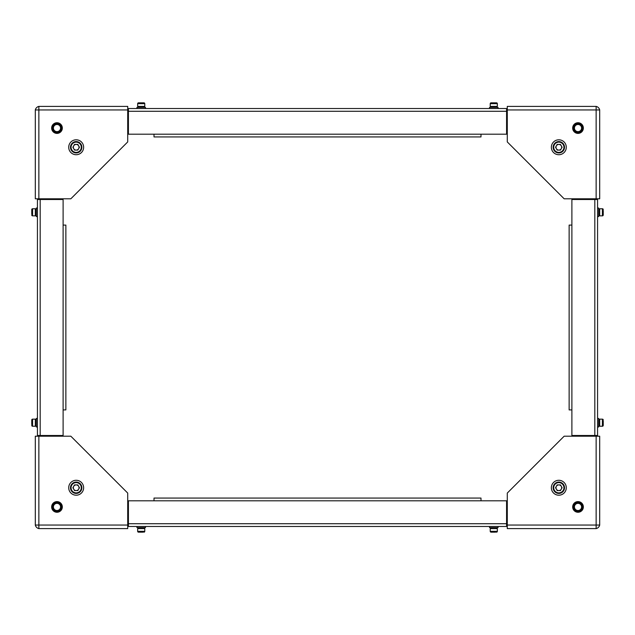 <?xml version="1.0" encoding="UTF-8"?>
<svg xmlns="http://www.w3.org/2000/svg" width="635" height="635" viewBox="0 0 635 635"><rect width="100%" height="100%" fill="white"/><g stroke="black" fill="none" stroke-linecap="round" stroke-linejoin="round"><path stroke-width="0.95" d="M369.213 498.054L370.808 498.054M348.599 498.054L339.717 498.054M277.519 498.054L268.629 498.054M241.975 498.054L233.093 498.054M206.431 498.054L197.548 498.054M154.011 500.809L128.421 500.809L128.421 526.478L506.579 526.478L506.579 500.809L154.011 500.809L154.011 498.054L480.989 498.054L480.989 500.809M299.728 498.054L301.331 498.054M335.272 498.054L336.867 498.054M406.352 498.054L407.956 498.054M441.897 498.054L443.492 498.054M507.286 525.058L507.286 528.614L596.138 528.614L596.138 525.058L599.694 525.058A4.794 4.794 0 0 1 596.138 528.614L596.138 525.058L507.286 525.058L599.694 525.058L599.694 436.205L564.158 436.205L507.286 493.07L507.286 525.058L506.579 525.058M596.138 525.058L596.138 436.205L596.138 525.058M578.017 512.262A5.334 5.334 0 0 0 583.351 506.936A5.334 5.334 0 0 0 578.017 501.602A5.334 5.334 0 0 0 572.683 506.936A5.334 5.334 0 0 0 578.017 512.262M507.286 522.93L506.579 522.93M596.138 435.499L596.138 436.205M594.011 435.499L594.011 436.205M38.862 528.614L38.862 525.058L35.306 525.058L35.306 436.205L38.862 436.205L38.862 525.058L38.862 436.205L70.842 436.205L127.714 493.07L127.714 525.058L35.306 525.058A4.794 4.794 0 0 0 38.862 528.614L38.862 525.058L127.714 525.058L127.714 528.614L38.862 528.614M56.983 512.262A5.334 5.334 0 0 1 51.649 506.936A5.334 5.334 0 0 1 56.983 501.602A5.334 5.334 0 0 1 62.317 506.936A5.334 5.334 0 0 1 56.983 512.262M128.421 525.058L127.714 525.058M128.421 522.93L127.714 522.93M38.862 436.205L38.862 435.499M40.989 436.205L40.989 435.499M65.865 244.816L65.865 246.42M65.865 262.588L65.865 264.192M65.865 227.044L65.865 228.648M37.433 435.499L63.111 435.499L63.111 199.501L37.433 199.501L37.433 435.499L37.433 199.501M63.111 225.092L65.865 225.092L65.865 409.908L63.111 409.908M571.889 409.908L571.889 435.499L597.567 435.499L597.567 199.501L571.889 199.501L571.889 409.908L569.135 409.908L569.135 225.092L571.889 225.092M127.714 109.942L127.714 106.386L38.862 106.386L38.862 109.942L35.306 109.942A4.794 4.794 0 0 1 38.862 106.386L38.862 109.942L127.714 109.942L35.306 109.942L35.306 198.795L70.842 198.795L127.714 141.93L127.714 109.942L128.421 109.942M38.862 109.942L38.862 198.795L38.862 109.942M56.983 122.738A5.334 5.334 0 0 0 51.649 128.064A5.334 5.334 0 0 0 56.983 133.398A5.334 5.334 0 0 0 62.317 128.064A5.334 5.334 0 0 0 56.983 122.738M127.714 112.07L128.421 112.07M38.862 199.501L38.862 198.795M40.989 199.501L40.989 198.795M596.138 198.795L599.694 198.795L599.694 109.942L596.138 109.942L596.138 106.386A4.794 4.794 0 0 1 599.694 109.942L596.138 109.942L596.138 198.795L596.138 106.386L507.286 106.386L507.286 141.93L564.158 198.795L596.138 198.795L596.138 199.501M596.138 109.942L507.286 109.942L596.138 109.942M583.351 128.064A5.334 5.334 0 0 0 578.017 122.738A5.334 5.334 0 0 0 572.683 128.064A5.334 5.334 0 0 0 578.017 133.398A5.334 5.334 0 0 0 583.351 128.064M594.011 198.795L594.011 199.501M506.579 109.942L507.286 109.942M506.579 112.07L507.286 112.07M390.184 136.946L386.985 136.946M283.559 136.946L280.36 136.946M179.776 136.946L188.666 136.946M215.321 136.946L224.203 136.946M128.421 108.521L128.421 134.191L506.579 134.191L506.579 108.521L498.046 108.521L498.046 107.378L489.522 107.378L489.522 108.521L128.421 108.521L506.579 108.521M480.989 134.191L480.989 136.946L154.011 136.946L154.011 134.191M424.124 136.946L422.521 136.946M464.106 136.946L472.996 136.946M498.046 526.478L498.046 527.621L489.522 527.621L489.522 526.478L489.522 527.621M496.943 528.614L496.943 527.621M490.617 528.614L490.617 527.621L490.617 528.614M497.34 528.614L497.34 531.312L497.34 528.614L490.228 528.614L490.228 531.312A0.849 0.849 0 0 0 491.085 532.17L495.57 532.17M497.34 531.312A0.849 0.849 0 0 1 496.483 532.17A0.849 0.849 0 0 0 497.34 531.312L490.228 531.312A0.849 0.849 0 0 0 491.085 532.17L491.998 532.17M496.943 107.378L496.943 106.386M490.617 107.378L490.617 106.386L490.617 107.378M490.228 106.386L490.228 103.688L490.228 106.386L497.34 106.386L497.34 103.688A0.849 0.849 0 0 0 496.483 102.83L495.57 102.83M490.228 103.688A0.849 0.849 0 0 1 491.085 102.83L496.483 102.83A0.849 0.849 0 0 1 497.34 103.688L490.228 103.688A0.849 0.849 0 0 1 491.085 102.83L493.784 102.83M597.567 426.966L597.567 418.433L598.702 418.433L598.702 426.966L597.567 426.966L598.702 426.966M599.694 425.863L598.702 425.863L598.702 419.537L599.694 419.537L598.702 419.537M599.694 426.252L602.401 426.252L602.401 419.148L599.694 419.148L599.694 426.252L602.401 426.252A0.849 0.849 0 0 0 603.25 425.402L603.25 420.918M602.401 419.148A0.849 0.849 0 0 1 603.25 419.997M37.433 418.433L36.298 418.433L36.298 426.966L37.433 426.966L36.298 426.966M35.306 419.537L36.298 419.537L36.298 425.863L35.306 425.863L36.298 425.863M35.306 426.252L32.599 426.252L35.306 426.252L35.306 419.148L32.599 419.148A0.849 0.849 0 0 0 31.75 419.997L31.75 424.49M32.599 426.252A0.849 0.849 0 0 1 31.75 425.402A0.849 0.849 0 0 0 32.599 426.252L32.599 419.148A0.849 0.849 0 0 0 31.75 419.997L31.75 420.918M489.522 108.521L489.522 107.378M37.433 208.034L36.298 208.034L36.298 216.567L37.433 216.567L36.298 216.567M35.306 209.137L36.298 209.137L36.298 215.463L35.306 215.463M35.306 215.852L32.599 215.852L35.306 215.852L35.306 208.748L32.599 208.748A0.849 0.849 0 0 0 31.75 209.598L31.75 214.082M31.75 210.51L31.75 209.598A0.849 0.849 0 0 1 32.599 208.748L32.599 215.852A0.849 0.849 0 0 1 31.75 215.003M603.25 214.082L603.25 215.003A0.849 0.849 0 0 1 602.401 215.852L602.401 208.748L599.694 208.748L599.694 215.852L602.401 215.852A0.849 0.849 0 0 0 603.25 215.003L603.25 210.51M602.401 208.748A0.849 0.849 0 0 1 603.25 209.598A0.849 0.849 0 0 0 602.401 208.748M602.401 426.252A0.849 0.849 0 0 0 603.25 425.402L603.25 424.49M599.694 215.463L598.702 215.463L598.702 209.137L599.694 209.137L598.702 209.137M598.702 216.567L597.567 216.567L598.702 216.567L598.702 208.034L597.567 208.034L598.702 208.034M597.567 418.433L598.702 418.433M53.404 506.936A3.58 3.58 0 0 1 56.983 503.357A3.58 3.58 0 0 1 60.563 506.936A3.58 3.58 0 0 1 56.983 510.516A3.58 3.58 0 0 1 53.404 506.936M52.721 506.936A4.262 4.262 0 0 1 56.983 502.666A4.262 4.262 0 0 1 61.246 506.936A4.262 4.262 0 0 1 56.983 511.199A4.262 4.262 0 0 1 52.721 506.936M52.649 506.936A4.334 4.334 0 0 1 56.983 502.595A4.334 4.334 0 0 1 61.317 506.936A4.334 4.334 0 0 1 56.983 511.27A4.334 4.334 0 0 1 52.649 506.936M52.364 506.936A4.62 4.62 0 0 0 56.983 511.556A4.62 4.62 0 0 0 61.603 506.936A4.62 4.62 0 0 0 56.983 502.317A4.62 4.62 0 0 0 52.364 506.936M78.637 486.323A2.842 2.842 0 0 0 73.716 486.323A2.842 2.842 0 0 0 76.176 490.585A2.842 2.842 0 0 0 78.637 486.323M76.176 493.427A5.683 5.683 0 0 1 70.493 487.743A5.683 5.683 0 0 1 76.176 482.052A5.683 5.683 0 0 1 81.859 487.743A5.683 5.683 0 0 1 76.176 493.427M72.89 487.743L74.533 484.902L77.819 484.902L79.462 487.743L77.819 490.585L74.533 490.585L72.89 487.743M83.637 487.743A7.461 7.461 0 0 1 76.176 495.205A7.461 7.461 0 0 1 68.715 487.743A7.461 7.461 0 0 1 76.176 480.274A7.461 7.461 0 0 1 83.637 487.743M60.563 128.064A3.58 3.58 0 0 1 56.983 131.643A3.58 3.58 0 0 1 53.404 128.064A3.58 3.58 0 0 1 56.983 124.484A3.58 3.58 0 0 1 60.563 128.064M61.246 128.064A4.262 4.262 0 0 1 56.983 132.334A4.262 4.262 0 0 1 52.721 128.064A4.262 4.262 0 0 1 56.983 123.801A4.262 4.262 0 0 1 61.246 128.064M52.364 128.064A4.62 4.62 0 0 1 56.983 123.444A4.62 4.62 0 0 1 61.603 128.064A4.62 4.62 0 0 1 56.983 132.683A4.62 4.62 0 0 1 52.364 128.064M52.649 128.064A4.334 4.334 0 0 0 56.983 132.405A4.334 4.334 0 0 0 61.317 128.064A4.334 4.334 0 0 0 56.983 123.73A4.334 4.334 0 0 0 52.649 128.064M78.637 145.836A2.842 2.842 0 0 0 73.716 145.836A2.842 2.842 0 0 0 76.176 150.098A2.842 2.842 0 0 0 78.637 145.836M76.176 152.948A5.683 5.683 0 0 1 70.493 147.256A5.683 5.683 0 0 1 76.176 141.573A5.683 5.683 0 0 1 81.859 147.256A5.683 5.683 0 0 1 76.176 152.948M72.89 147.256L74.533 144.415L77.819 144.415L79.462 147.256L77.819 150.098L74.533 150.098L72.89 147.256M83.637 147.256A7.461 7.461 0 0 0 76.176 139.795A7.461 7.461 0 0 0 68.715 147.256A7.461 7.461 0 0 0 76.176 154.726A7.461 7.461 0 0 0 83.637 147.256M574.437 506.936A3.58 3.58 0 0 1 578.017 503.357A3.58 3.58 0 0 1 581.596 506.936A3.58 3.58 0 0 1 578.017 510.516A3.58 3.58 0 0 1 574.437 506.936M573.754 506.936A4.262 4.262 0 0 1 578.017 502.666A4.262 4.262 0 0 1 582.279 506.936A4.262 4.262 0 0 1 578.017 511.199A4.262 4.262 0 0 1 573.754 506.936M582.636 506.936A4.62 4.62 0 0 1 578.017 511.556A4.62 4.62 0 0 1 573.397 506.936A4.62 4.62 0 0 1 578.017 502.317A4.62 4.62 0 0 1 582.636 506.936M582.351 506.936A4.334 4.334 0 0 0 578.017 502.595A4.334 4.334 0 0 0 573.683 506.936A4.334 4.334 0 0 0 578.017 511.27A4.334 4.334 0 0 0 582.351 506.936M556.363 489.164A2.842 2.842 0 0 0 561.284 489.164A2.842 2.842 0 0 0 558.824 484.902A2.842 2.842 0 0 0 556.363 489.164M558.824 482.052A5.683 5.683 0 0 1 564.507 487.743A5.683 5.683 0 0 1 558.824 493.427A5.683 5.683 0 0 1 553.141 487.743A5.683 5.683 0 0 1 558.824 482.052M562.11 487.743L560.467 490.585L557.181 490.585L555.538 487.743L557.181 484.902L560.467 484.902L562.11 487.743M551.363 487.743A7.461 7.461 0 0 0 558.824 495.205A7.461 7.461 0 0 0 566.285 487.743A7.461 7.461 0 0 0 558.824 480.274A7.461 7.461 0 0 0 551.363 487.743M581.596 128.064A3.58 3.58 0 0 1 578.017 131.643A3.58 3.58 0 0 1 574.437 128.064A3.58 3.58 0 0 1 578.017 124.484A3.58 3.58 0 0 1 581.596 128.064M582.279 128.064A4.262 4.262 0 0 1 578.017 132.334A4.262 4.262 0 0 1 573.754 128.064A4.262 4.262 0 0 1 578.017 123.801A4.262 4.262 0 0 1 582.279 128.064M582.636 128.064A4.62 4.62 0 0 0 578.017 123.444A4.62 4.62 0 0 0 573.397 128.064A4.62 4.62 0 0 0 578.017 132.683A4.62 4.62 0 0 0 582.636 128.064M582.351 128.064A4.334 4.334 0 0 1 578.017 132.405A4.334 4.334 0 0 1 573.683 128.064A4.334 4.334 0 0 1 578.017 123.73A4.334 4.334 0 0 1 582.351 128.064M556.363 148.677A2.842 2.842 0 0 0 561.284 148.677A2.842 2.842 0 0 0 558.824 144.415A2.842 2.842 0 0 0 556.363 148.677M558.824 141.573A5.683 5.683 0 0 1 564.507 147.256A5.683 5.683 0 0 1 558.824 152.948A5.683 5.683 0 0 1 553.141 147.256A5.683 5.683 0 0 1 558.824 141.573M562.11 147.256L560.467 150.098L557.181 150.098L555.538 147.256L557.181 144.415L560.467 144.415L562.11 147.256M551.363 147.256A7.461 7.461 0 0 1 558.824 139.795A7.461 7.461 0 0 1 566.285 147.256A7.461 7.461 0 0 1 558.824 154.726A7.461 7.461 0 0 1 551.363 147.256M137.66 103.688L137.66 106.386L144.772 106.386L144.772 103.688A0.849 0.849 0 0 0 143.915 102.83L138.517 102.83L143.915 102.83A0.849 0.849 0 0 1 144.772 103.688L137.66 103.688A0.849 0.849 0 0 1 138.517 102.83M138.057 106.386L138.057 107.378M144.383 106.386L144.383 107.378L144.383 106.386M136.954 108.521L136.954 107.378L145.478 107.378L145.478 108.521L145.478 107.378M136.954 526.478L136.954 527.621L145.478 527.621L145.478 526.478L145.478 527.621M138.057 527.621L138.057 528.614M144.383 527.621L144.383 528.614L144.383 527.621M137.66 528.614L137.66 531.312L144.772 531.312L144.772 528.614L137.66 528.614L137.66 531.312A0.849 0.849 0 0 0 138.517 532.17L143.002 532.17M144.772 531.312A0.849 0.849 0 0 1 143.915 532.17M144.772 106.386L144.772 103.688M137.66 531.312A0.849 0.849 0 0 0 138.517 532.17L139.43 532.17M506.579 523.724L128.421 523.724M40.188 435.499L40.188 199.501M594.812 199.501L594.812 435.499M128.421 111.276L506.579 111.276M76.176 482.624A5.12 5.12 0 0 0 71.056 487.743A5.12 5.12 0 0 0 76.176 492.863A5.12 5.12 0 0 0 81.296 487.743A5.12 5.12 0 0 0 76.176 482.624M76.176 142.137A5.12 5.12 0 0 0 71.056 147.256A5.12 5.12 0 0 0 76.176 152.376A5.12 5.12 0 0 0 81.296 147.256A5.12 5.12 0 0 0 76.176 142.137M558.824 492.863A5.12 5.12 0 0 0 563.943 487.743A5.12 5.12 0 0 0 558.824 482.624A5.12 5.12 0 0 0 553.704 487.743A5.12 5.12 0 0 0 558.824 492.863M558.824 152.376A5.12 5.12 0 0 0 563.943 147.256A5.12 5.12 0 0 0 558.824 142.137A5.12 5.12 0 0 0 553.704 147.256A5.12 5.12 0 0 0 558.824 152.376"/></g></svg>

